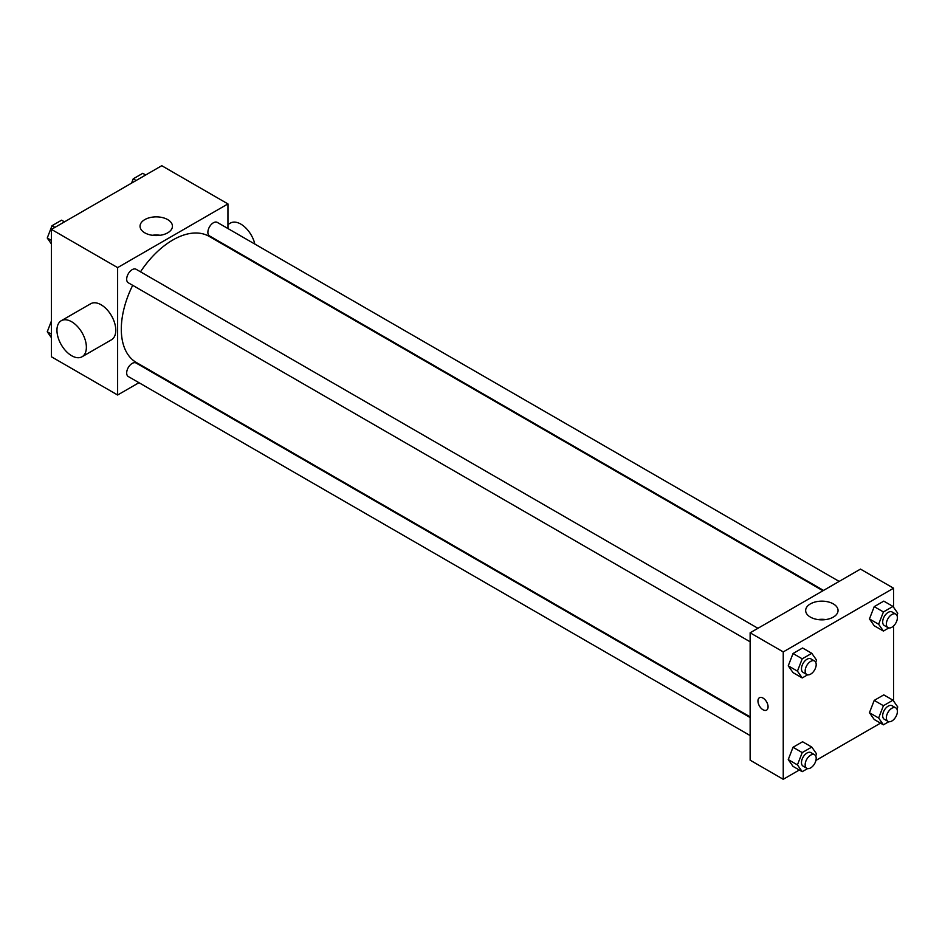 <?xml version="1.0" encoding="UTF-8"?>
<svg xmlns="http://www.w3.org/2000/svg" width="945" height="945" viewBox="0 0 945 945"><rect width="100%" height="100%" fill="white"/><g stroke="black" fill="none" stroke-linecap="round" stroke-linejoin="round"><path stroke-width="1.42" d="M138.95 382.69L117.629 395.01L51.432 356.785L51.432 229.399L161.76 165.706L227.946 203.919L227.946 228.548M155.145 373.346L154.555 373.688M132.69 285.319A72.812 42.041 120 0 0 121.303 329.191A72.812 42.041 120 0 0 136.387 362.514L750.141 716.865M822.953 590.755L209.199 236.404A72.812 42.041 120 0 0 140.498 271.806M227.946 246.562L227.946 247.236M117.629 395.01L117.629 267.612L227.946 203.919M839.148 581.411L217.291 222.394A7.796 4.501 120 0 0 211.278 224.485A7.796 4.501 120 0 0 207.876 232.328A7.796 4.501 120 0 0 209.483 235.896L823.544 590.424M750.141 717.55L136.092 363.022A7.796 4.501 120 0 0 130.079 365.113A7.796 4.501 120 0 0 126.677 372.968A7.796 4.501 120 0 0 128.296 376.535L750.141 735.564M750.141 641.809L128.296 282.779A7.796 4.501 -60 0 1 128.296 273.766A7.796 4.501 -60 0 1 136.092 269.266L757.949 628.295M117.629 267.612L51.432 229.399M144.786 232.824A16.195 9.344 180 0 1 140.049 226.209A16.195 9.344 180 0 1 156.244 216.866A16.195 9.344 180 0 1 172.439 226.209A16.195 9.344 180 0 1 162.434 234.856A16.195 9.344 180 0 1 144.786 232.824M61.26 320.721L90.685 303.747A20.802 12.013 60 0 1 106.714 309.31A20.802 12.013 60 0 1 115.786 330.254A20.802 12.013 60 0 1 111.486 339.775L82.061 356.761A20.802 12.013 60 0 1 61.26 344.748A20.802 12.013 60 0 1 61.26 320.721A20.802 12.013 60 0 1 77.289 326.297A20.802 12.013 60 0 1 86.373 347.24A20.802 12.013 60 0 1 82.061 356.761M254.855 244.082A20.802 12.013 -120 0 0 230.426 223.067L227.946 224.485M152.322 235.281A16.195 9.344 180 0 1 160.166 235.281M799.316 770.01L783.24 779.294L750.141 760.182L750.141 632.796L860.47 569.103L893.568 588.215L893.568 607.269M880.516 723.138L815.925 760.43M874.22 625.744L869.447 618.951L874.22 606.643L883.776 601.126L874.22 606.643L869.447 618.951L874.22 625.744L883.421 631.059L878.637 624.255L883.421 611.947L892.978 606.43L897.75 613.222L896.911 615.372M793.032 766.383L788.248 759.591L793.032 747.271L802.577 741.754L793.032 747.271L788.248 759.591L793.032 766.383L802.222 771.687L797.438 764.895L802.222 752.586L811.779 747.07L816.551 753.862L815.724 756.012M893.568 625.956L893.568 701.025M783.24 779.294L783.24 651.908L893.568 588.215M874.22 719.499L869.447 712.707L874.22 700.399L883.776 694.882L874.22 700.399L869.447 712.707L874.22 719.499L883.421 724.815L878.637 718.011L883.421 705.702L892.978 700.186L897.75 706.99L896.911 709.128M793.032 672.627L788.248 665.823L793.032 653.515L802.577 647.998L793.032 653.515L788.248 665.823L793.032 672.627L802.222 677.931L797.438 671.139L802.222 658.819L811.779 653.302L816.551 660.106L815.724 662.256M783.24 651.908L750.141 632.796M810.408 617.109A16.195 9.344 180 0 1 805.66 610.505A16.195 9.344 180 0 1 821.855 601.15A16.195 9.344 180 0 1 838.05 610.505A16.195 9.344 180 0 1 828.056 619.14A16.195 9.344 180 0 1 810.408 617.109M768.072 706.836A7.147 4.134 60 0 1 766.596 710.12A7.147 4.134 60 0 1 759.437 705.986A7.147 4.134 60 0 1 759.437 697.729A7.147 4.134 60 0 1 764.954 699.643A7.147 4.134 60 0 1 768.072 706.836M766.596 710.108A7.147 4.134 60 0 1 759.449 705.986A7.147 4.134 60 0 1 759.449 697.729M817.933 619.577A16.195 9.344 180 0 1 825.776 619.577M807.632 674.813L802.222 677.931M814.578 660.992L810.904 658.866A7.796 4.501 120 0 0 804.892 660.957A7.796 4.501 120 0 0 801.478 668.8A7.796 4.501 120 0 0 803.096 672.379L806.77 674.494A7.796 4.501 120 0 0 814.578 669.993A7.796 4.501 120 0 0 814.578 660.992A7.796 4.501 120 0 0 808.566 663.083A7.796 4.501 120 0 0 805.164 670.926A7.796 4.501 120 0 0 806.77 674.494M797.438 671.139L788.248 665.823M802.222 658.819L793.032 653.515M811.779 653.302L802.577 647.998M888.82 627.929L883.421 631.059M895.777 614.108L892.092 611.982A7.796 4.501 120 0 0 886.079 614.073A7.796 4.501 120 0 0 882.677 621.928A7.796 4.501 120 0 0 884.296 625.495L887.969 627.622A7.796 4.501 120 0 0 895.777 623.121A7.796 4.501 120 0 0 895.777 614.108A7.796 4.501 120 0 0 889.765 616.199A7.796 4.501 120 0 0 886.363 624.054A7.796 4.501 120 0 0 887.969 627.622M878.637 624.255L869.447 618.951M883.421 611.947L874.22 606.643M892.978 606.43L883.776 601.126M807.632 768.568L802.222 771.687M814.578 754.748L810.904 752.622A7.796 4.501 120 0 0 804.892 754.712A7.796 4.501 120 0 0 801.478 762.568A7.796 4.501 120 0 0 803.096 766.135L806.77 768.261A7.796 4.501 120 0 0 814.578 763.749A7.796 4.501 120 0 0 814.578 754.748A7.796 4.501 120 0 0 808.566 756.839A7.796 4.501 120 0 0 805.164 764.682A7.796 4.501 120 0 0 806.77 768.261M797.438 764.895L788.248 759.591M802.222 752.586L793.032 747.271M811.779 747.07L802.577 741.754M888.82 721.697L883.421 724.815M895.777 707.864L892.092 705.75A7.796 4.501 120 0 0 886.079 707.829A7.796 4.501 120 0 0 882.677 715.684A7.796 4.501 120 0 0 884.296 719.251L887.969 721.378A7.796 4.501 120 0 0 895.777 716.877A7.796 4.501 120 0 0 895.777 707.864A7.796 4.501 120 0 0 889.765 709.955A7.796 4.501 120 0 0 886.363 717.81A7.796 4.501 120 0 0 887.969 721.378M878.637 718.011L869.447 712.707M883.421 705.702L874.22 700.399M892.978 700.186L883.776 694.882M51.432 243.975L47.25 238.01L52.022 225.701L61.579 220.185L64.484 221.862M51.432 240.432L47.25 238.01M54.928 227.379L52.022 225.701M131.544 183.153L133.221 178.829L142.778 173.313L145.684 174.99M136.127 180.507L133.221 178.829M51.432 337.731L47.25 331.778L51.432 320.993M51.432 334.187L47.25 331.778"/></g></svg>
